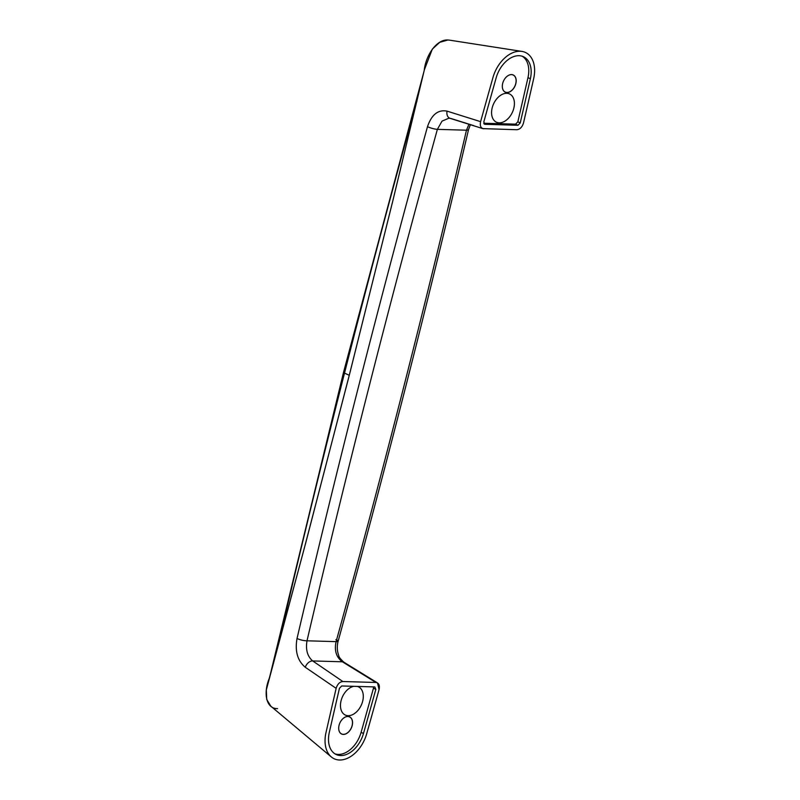 <?xml version="1.0" encoding="UTF-8"?>
<svg xmlns="http://www.w3.org/2000/svg" width="800" height="800" viewBox="0 0 800 800"><rect width="100%" height="100%" fill="white"/><g stroke="black" fill="none" stroke-linecap="round" stroke-linejoin="round"><path stroke-width="1.2" d="M336.15 688.35L336.15 688.35A9408.84 6228.96 115 0 0 325.99 732.58A29.38 19.45 115 0 0 339.5 760A29.38 19.45 115 0 0 366.7 733.75A9408.84 6228.96 115 0 0 379.07 689.59L379.07 689.59C379.93 685.38 378.88 683 375.93 682.47L342.85 681.52C339.67 681.87 337.44 684.15 336.15 688.35L305.29 667.28C297.56 660.82 294.81 651.23 297.03 638.5C336.94 467.78 380.42 297.18 427.49 126.67C431.61 114.6 438.13 109.41 447.05 111.13L480.6 121.66A9408.84 6228.96 -65 0 1 492.97 77.5A9408.84 6228.96 115 0 0 480.6 121.66L447.05 111.13C438.13 109.41 431.61 114.6 427.49 126.67C380.42 297.18 336.94 467.78 297.03 638.5C294.81 651.23 297.56 660.82 305.29 667.28L336.15 688.35C337.44 684.15 339.67 681.87 342.85 681.52L375.93 682.47L342.38 661.79L312.7 660.94L342.85 681.52L312.7 660.94L342.38 661.79C336.26 657.28 334.17 650.56 336.1 641.64C383.13 471.26 426.59 300.78 466.47 130.2L437.37 129.36C390.33 299.74 346.88 470.22 307 640.8L336.1 641.64L307 640.8C305.52 649.72 307.42 656.43 312.7 660.94A7.05 4.73 124.3 0 0 305.29 667.28A7.05 4.73 -55.7 0 1 312.7 660.94C307.42 656.43 305.52 649.72 307 640.8A7.05 1.6 -166.8 0 1 297.03 638.5A7.05 1.6 13.2 0 0 307 640.8C346.88 470.22 390.33 299.74 437.37 129.36L466.47 130.2L468.96 124.27L466.47 130.2A7.05 1.6 13.2 0 0 468.54 129.57A7.05 1.6 -166.8 0 1 466.47 130.2C426.59 300.78 383.13 471.26 336.1 641.64A7.05 1.31 15.4 0 0 338.11 641.28A7.05 1.31 -164.6 0 1 336.1 641.64C334.17 650.56 336.26 657.28 342.38 661.79A7.05 4.22 -58.4 0 1 343.86 662.19A7.05 4.22 121.6 0 0 342.38 661.79L377.52 682.94L379.07 689.59A9408.84 6228.96 -65 0 1 366.7 733.75A29.38 19.45 -65 0 1 339.5 760A29.38 19.45 -65 0 1 331.3 756.93A29.38 19.45 -65 0 1 325.99 732.58A9408.84 6228.96 -65 0 1 336.15 688.35M339.44 688.31L341.71 685.97L374.79 686.93L375.85 689.35A9404.14 6225.85 -65 0 1 363.48 733.49A24.68 16.34 -65 0 1 340.64 755.54A24.68 16.34 -65 0 1 329.29 732.51A9404.14 6225.85 -65 0 1 339.44 688.31A9404.14 6225.85 115 0 0 329.29 732.51A24.68 16.34 115 0 0 336.16 754.5A24.68 16.34 115 0 0 363.48 733.49A9404.14 6225.85 115 0 0 375.85 689.35L374.79 686.93L341.71 685.97L339.44 688.31M523.52 122.89L523.52 122.89A9408.84 6228.96 115 0 0 533.67 78.67A29.38 19.45 115 0 0 520.16 51.25A29.38 19.45 115 0 0 492.97 77.5A29.38 19.45 -65 0 1 521.93 51.41A29.38 19.45 -65 0 1 533.67 78.67A9408.84 6228.96 -65 0 1 523.52 122.89C522.23 127.1 520 129.38 516.82 129.73C520 129.38 522.23 127.1 523.52 122.89M482.79 128.61L516.82 129.73L482.85 128.63L450.02 118.32A7.05 5.05 -72.6 0 1 447.05 111.13A7.05 5.05 107.4 0 0 450.02 118.32A7.05 5.05 -72.6 0 0 450.97 118.49L473.78 125.65M496.19 77.75A24.68 16.34 -65 0 1 519.03 55.7A24.68 16.34 -65 0 1 530.38 78.74A9404.14 6225.85 -65 0 1 520.22 122.94L517.96 125.27L484.88 124.32L483.82 121.89A9404.14 6225.85 -65 0 1 496.19 77.75A9404.14 6225.85 115 0 0 483.82 121.89L484.88 124.32L517.96 125.27L520.22 122.94A9404.14 6225.85 115 0 0 530.38 78.74A24.68 16.34 115 0 0 523.5 56.74A24.68 16.34 115 0 0 496.19 77.75M448.11 40.01L449.62 40.16L447.9 40L439.77 42.31L432.32 49.1L424.37 69.79L393.05 199.9L350.1 372.05L305.85 542.41L266.33 689.86L266.71 699.43L270.77 706.13L331.3 756.93M449.03 118.14L442.02 121.13L437.37 129.36A7.05 1.31 -164.6 0 1 427.49 126.67A7.05 1.31 15.4 0 0 437.37 129.36L442.02 121.13L449.03 118.14M483.74 128.78C480.79 128.24 479.74 125.87 480.6 121.66M335.89 639.62A7.05 1.31 -164.6 0 1 338.11 641.28C336.85 646.11 337.04 650.81 338.68 655.38C338.76 656.86 340.49 659.13 343.86 662.19L377.52 682.94M373.45 688.24L375.85 689.35L373.45 688.24A9404.14 6225.85 -65 0 1 361.09 732.37L363.48 733.49L361.09 732.37A24.68 16.34 -65 0 1 335 753.87A24.68 16.34 115 0 0 361.09 732.37A9404.14 6225.85 115 0 0 373.45 688.24L373.52 686.89M339.07 725.26A9.46 6.26 -65 0 1 350.89 717.78A9.46 6.26 -65 0 1 346.93 733.31A9.46 6.26 -65 0 1 339.07 725.26A9.46 6.26 115 0 0 338.74 727.13A9.46 6.26 115 0 0 346.13 733.76A9.46 6.26 115 0 0 352.32 720.5A9.46 6.26 115 0 0 342.49 719.09A9.4 6.22 -65 0 1 352.25 720.52A9.4 6.22 -65 0 1 346.08 733.69A9.4 6.22 -65 0 1 338.75 727.1A9.4 6.22 115 0 0 341.61 733.95A9.4 6.22 115 0 0 351.23 728.07A9.4 6.22 115 0 0 349.57 716.91A9.4 6.22 115 0 0 342.48 719.1A9.46 6.26 115 0 0 339.07 725.26M341.1 700.62A15.56 10.3 -65 0 1 353.85 686.32A15.56 10.3 115 0 0 341.1 700.62A15.56 10.3 115 0 0 344.87 714.82A15.56 10.3 115 0 0 361.21 705.29A15.56 10.3 115 0 0 358.02 686.65A15.56 10.3 115 0 0 357.33 686.42A15.56 10.3 -65 0 1 362.2 702.83A15.56 10.3 -65 0 1 347.54 715.65A15.56 10.3 -65 0 1 341.1 700.62M522.27 56.26A24.68 16.34 -65 0 1 527.98 77.62L530.38 78.74L527.98 77.62A9404.14 6225.85 -65 0 1 517.83 121.82L520.22 122.94L517.83 121.82L515.56 124.15L517.96 125.27L515.56 124.15L483.75 123.24L515.56 124.15L517.83 121.82A9404.14 6225.85 115 0 0 527.98 77.62A24.68 16.34 115 0 0 522.27 56.26M484.1 123.96L484.88 124.32L484.1 123.96M502.69 83.37A9.46 6.26 -65 0 1 514.51 75.89A9.46 6.26 -65 0 1 510.55 91.42A9.46 6.26 -65 0 1 502.69 83.37A9.46 6.26 115 0 0 502.36 85.24A9.46 6.26 115 0 0 509.75 91.87A9.46 6.26 115 0 0 515.94 78.61A9.46 6.26 115 0 0 506.11 77.2A9.4 6.22 -65 0 1 515.86 78.63A9.4 6.22 -65 0 1 509.7 91.8A9.4 6.22 -65 0 1 502.36 85.21A9.4 6.22 115 0 0 505.23 92.06A9.4 6.22 115 0 0 514.85 86.17A9.4 6.22 115 0 0 513.19 75.02A9.4 6.22 115 0 0 506.1 77.21A9.46 6.26 115 0 0 502.69 83.37M492.21 107.77A15.56 10.3 -65 0 1 511.65 95.46A15.56 10.3 -65 0 1 505.13 121.01A15.56 10.3 -65 0 1 492.21 107.77A15.56 10.3 115 0 0 495.99 121.96A15.56 10.3 115 0 0 512.33 112.43A15.56 10.3 115 0 0 509.14 93.79A15.56 10.3 115 0 0 492.21 107.77M277.57 708.64C265.86 708.84 263.32 692.76 269.18 678.62L303.77 550.25L348.76 377.33L392.4 202.57L424.21 70.46C425.69 55.77 436.34 39.22 447.9 40M423.98 71.41L343.54 372.29A3.53 0.73 14.3 0 0 344.52 373.09A9402.26 6224.6 -65 0 1 417 100.75A9402.26 6224.6 115 0 0 344.52 373.09L349.27 375.31L344.52 373.09A9402.26 6224.6 115 0 0 277.77 647.12A9402.26 6224.6 -65 0 1 344.52 373.09A3.53 0.73 -165.7 0 1 343.54 372.29A3.53 0.73 -165.7 0 1 344.57 372.05A9398.73 6222.27 -65 0 0 276.45 651.97M521.93 51.41L449.5 40.14M448.87 118.13L450.02 118.32M470.36 124.71L468.54 129.57C428.65 300.24 385.17 470.81 338.11 641.28M343.54 372.29L270.14 675.13"/></g></svg>
